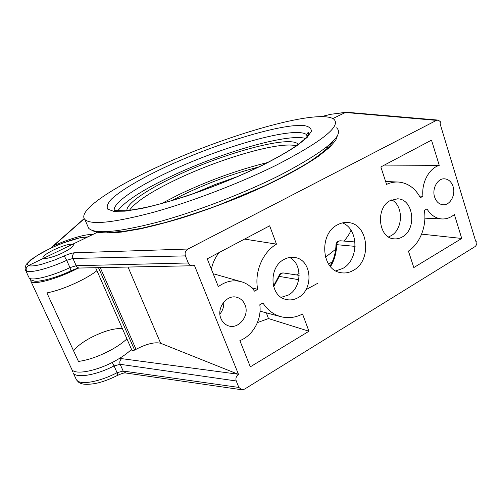 <?xml version="1.0" encoding="UTF-8"?>
<svg xmlns="http://www.w3.org/2000/svg" width="502" height="502" viewBox="0 0 502 502"><rect width="100%" height="100%" fill="white"/><g stroke="black" fill="none" stroke-linecap="round" stroke-linejoin="round"><path stroke-width="0.75" d="M117.085 372.691L114.048 365.92L120.16 364.308L236.235 380.974L238.864 387.444L241.914 389.772L244.606 389.094L474.829 246.733C476.229 245.729 476.913 244.229 476.887 242.24L475.645 241.104L440.122 123.887L440.405 121.729L438.252 120.103L436.426 120.38L187.968 249.03L74.616 252.77C72.037 252.958 68.573 254.018 64.231 255.957L54.26 260.143L41.936 264.196C35.209 265.934 30.747 266.38 28.539 265.545L43.486 258.323C44.992 259.446 55.678 256.384 62.85 252.744C70.267 249.011 73.75 246.287 73.305 244.568L72.683 244.223L97.507 232.231C104.159 233.154 112.203 233.091 121.653 232.049L140.403 228.849C156.147 225.272 171.339 221.213 185.972 216.663C202.519 211.279 220.227 204.822 239.115 197.286C271.5 183.814 297.855 170.203 318.186 156.473L329.626 147.337L335.75 140.253L337.608 135.107M335.819 270.885L342.703 268.482C359.043 259.98 358.974 229.119 342.458 222.901M337.469 224.821C340.971 222.919 344.567 222.173 348.262 222.568C368.506 223.804 372.233 260.563 353.377 270.358C349.223 272.743 344.937 273.496 340.507 272.617C321.299 269.869 318.845 233.794 337.469 224.821M281.195 297.328L288.311 295.069C301.796 288.029 302.719 263.876 289.679 257.47M284.069 259.44C287.715 257.463 291.436 256.842 295.232 257.564C311.918 260.03 314.014 289.365 298.257 297.56C294.072 299.932 289.786 300.51 285.412 299.299C269.63 295.678 268.576 267.014 284.069 259.44M388.523 236.913L390.951 235.796C403.206 229.47 403.727 205.663 391.66 199.884M390.267 200.562L397.615 198.83C413.648 198.943 417.175 229.314 402.221 236.994C399.492 238.563 396.655 239.165 393.719 238.801C378.226 237.822 375.389 207.753 390.267 200.562M219.907 313.995C222.781 310.55 224.043 306.596 223.697 302.135M245.032 304.877C249.94 315.877 238.004 330.285 227.701 325.541C224.607 324.242 222.361 321.92 220.955 318.569C216.055 307.814 227.381 293.582 237.515 297.523C241.01 298.74 243.514 301.194 245.032 304.877M453.093 186.593C455.923 194.933 450.043 205.556 442.965 204.76C439.043 204.301 436.263 201.748 434.632 197.091C431.776 188.865 437.474 178.292 444.408 178.812C448.531 179.158 451.43 181.755 453.093 186.593M347.102 112.291L345.483 112.448L332.876 118.541L345.407 112.486L346.938 112.272L437.669 120.053M43.028 258.034L43.486 258.323L43.028 258.034C42.57 256.39 46.153 253.667 53.764 249.87C62.687 245.773 68.994 243.89 72.683 244.223L73.461 245.108M64.231 255.957L66.684 260.331C49.315 268.344 30.553 273.276 26.506 271.049C25.671 268.714 26.355 266.876 28.539 265.545C27.045 264.679 27.409 263.173 29.637 261.021L37.531 255.286L49.591 248.81C57.83 244.857 67.08 241.311 75.124 238.99C80.489 237.571 84.436 237.019 86.946 237.333M74.616 252.77C72.696 254.144 72.137 256.039 72.947 258.455L185.42 255.888C184.585 252.983 185.439 250.699 187.968 249.03M185.42 255.888L188.294 262.966L76.185 265.715L69.96 267.629L66.684 260.331L72.947 258.455L76.185 265.715C76.963 267.265 78.13 268.037 79.692 268.03L192.272 265.759M236.235 380.974C235.451 378.345 236.204 376.142 238.5 374.366L194.381 265.276L192.58 265.753C190.565 265.746 189.135 264.818 188.294 262.966M302.537 314.007L308.962 331.232L250.335 366.83L239.874 340.613C253.014 335.643 261.95 319.397 259.798 304.777L262.941 302.97C267.39 309.878 273.213 314.409 280.417 316.555C287.922 318.594 295.301 317.747 302.537 314.007M218.332 286.617L207.244 258.837L269.656 225.806L276.483 244.129C262.552 252.343 254.213 272.216 257.695 289.365L254.527 291.154C251.345 286.786 247.298 283.749 242.384 282.042C234.095 279.463 226.076 280.988 218.332 286.617M386.571 184.397L380.855 166.946L431.5 140.146L439.25 165.34C428.99 168.427 421.385 182.69 422.935 196.251L420.356 197.7C415.229 188.237 407.982 183.023 398.626 182.05C394.534 181.78 390.518 182.565 386.571 184.397M454.373 214.505L461.74 238.463L413.817 267.56L408.421 251.094C420.086 243.483 426.869 226.032 424.385 210.388L426.945 208.92C430.798 215.126 435.792 218.47 441.929 218.954C446.403 219.142 450.551 217.655 454.373 214.505M317.571 283.36L305.919 289.71M26.506 271.049L25.665 270.471C24.761 269.361 24.987 267.29 26.336 264.272L30.98 259.59L40.888 253.246C51.041 247.862 56.833 245.39 63.014 242.968L80.584 237.565L87.938 236.856M28.721 277.11L25.313 269.593M75.953 378.772L76.398 379.732M112.253 362.438L114.048 365.92C96.158 375.251 76.216 378.514 73.254 372.973L76.417 379.769L77.503 380.88C82.322 384.984 100.814 381.313 117.079 372.685L123.166 371.041L125.688 372.98M128.035 267.051L160.659 343.274L238.5 374.366M257.426 322.61L268.482 318.563L308.962 331.232M268.482 318.563L266.33 312.834M276.483 244.129L244.549 239.096M219.117 252.556C215.126 257.614 212.566 263.186 211.417 269.292M251.627 287.765L257.695 289.365M439.25 165.34L384.35 165.102M419.459 196.069L422.935 196.251M421.617 234.127L461.74 238.463M78.456 382.06L77.503 380.88M278.861 275.931L279.325 276.414L273.665 286.736M335.976 244.857L336.679 244.675C336.767 247.473 336.177 251.452 334.916 256.622C333.817 260.406 332.337 263.726 330.485 266.581M160.659 343.274C154.773 341.831 146.565 343.851 136.023 349.329L100.243 267.616M95.631 267.704L132.064 350.609L134.63 350.114L136.023 349.329M283.881 273.032L283.636 272.981C281.377 272.988 279.94 274.13 279.325 276.414L298.728 279.677M340.732 240.822L340.513 240.797C338.329 240.979 337.062 242.271 336.679 244.675L355.127 246.369M77.816 268.313L75.457 269.511C56.004 279.344 33.044 285.299 30.911 281.321L30.66 279.627M126.912 338.875C123.046 342.533 117.857 346.173 111.337 349.8C99.402 356.2 88.44 360.078 78.463 361.427L46.899 292.917C56.851 290.934 68.046 286.874 80.477 280.731C87.273 277.28 92.763 273.935 96.949 270.703M71.397 368.487L71.855 369.466C74.892 375.396 97.689 370.909 116.075 360.398C122.551 356.746 127.696 353.063 131.511 349.342M122.388 328.584C114.111 328.07 103.45 331.169 90.398 337.884C82.322 342.295 76.724 346.618 73.593 350.867M92.418 230.468C93.698 231.284 95.393 231.868 97.501 232.231L92.242 234.773C87.794 233.392 68.736 238.908 53.595 245.823L84.273 218.728M321.688 116.583L330.868 114.287L345.483 112.448M51.116 248.032L53.595 245.823M43.486 258.323L72.683 244.223M193.345 193.659L215.232 184.491L237.597 176.553M171.565 200.662L182.728 194.983C207.809 182.973 233.053 173.667 258.448 167.072M161.7 203.473L178.605 194.745C208.43 180.525 238.111 169.776 267.654 162.51M129.434 210.325C135.59 201.798 151.29 191.5 176.535 179.446C220.064 158.55 280.16 140.905 296.211 145.862M126.88 210.614C126.247 203.668 147.18 189.549 175.292 176.321C222.035 153.907 287.715 135.333 297.667 143.723L298.288 144.363M117.713 210.909C124.898 201.321 142.731 189.775 171.22 176.29C219.983 153.054 287.1 133.13 305.36 138.401M276.332 165.164C239.818 183.255 190.635 202.055 152.42 212.578C113.251 222.838 90.73 225.141 84.857 219.493C77.044 210.959 112.028 187.88 157.139 167.141C223.836 135.929 317.364 108.263 333.585 118.993C341.812 125.751 322.723 141.144 276.332 165.164M336.578 127.841C344.968 135.157 326.099 150.951 279.984 175.236C243.677 193.49 194.669 212.208 156.486 222.449C117.336 232.401 94.734 234.34 88.678 228.266L87.48 225.517M299.098 273.515L296.418 274.945M332.393 261.636L328.622 264.127M350.98 230.249C349.768 233.524 347.44 237.132 343.995 241.085M335.65 249.262L325.491 257.231M345.407 112.486L436.426 120.38M328.051 147.713L326.206 147.362M29.028 277.763C31.08 281.346 51.085 276.527 69.96 267.629L70.97 270.804C55.195 278.441 37.399 282.337 34.299 281.02C29.028 279.482 30.955 279.683 29.028 277.763M72.388 370.106L72.759 371.856M238.864 387.444L123.166 371.041L120.16 364.308C119.394 362.036 119.903 360.154 121.679 358.648L238.143 374.222M78.425 382.097C80.194 383.114 82.585 385.649 95.556 383.446C102.088 382.16 109.524 379.418 117.87 375.22L117.079 372.685M118.867 358.779L121.679 358.648M134.63 350.114L98.467 267.648M346.229 112.228L330.868 114.287M108.294 231.604L107.779 232.257M82.347 220.391L81.167 221.137M114.682 211.405C110.352 204.483 135.415 187.441 169.362 171.634C221.671 146.797 295.044 125.669 306.515 134.592L307.563 135.822M262.201 165.396C238.651 176.685 213.563 186.869 186.945 195.949C170.147 201.321 155.036 205.506 141.602 208.512L125.011 211.154L113.615 211.298L107.692 209.121C106.386 206.629 107.654 203.285 111.488 199.081C121.07 190.132 141.031 178.486 165.503 167.003C208.813 146.904 263.914 128.757 293.406 125.751L303.842 125.538C308.899 126.366 311.403 128.292 311.347 131.323L307.218 137.372L297.454 145.335C288.198 151.497 276.445 158.18 262.201 165.396M73.305 244.568L73.461 244.92M348.262 222.568L347.516 222.499M295.232 257.564L294.379 257.419M397.615 198.83L397.151 198.811M333.09 141.175L329.852 145.831C324.963 150.763 317.571 156.473 307.676 162.962C295.458 170.341 281.057 178.003 264.485 185.947L218.91 205.017C201.54 211.398 183.575 217.259 165.026 222.599L141.94 228.184L124.835 231.165L112.147 232.275L102.935 231.773M331.753 143.453L331.515 142.75M280.417 316.555L260.023 311.171M240.207 281.421L213.187 273.722M397.389 182L385.624 181.498M441.929 218.954L424.868 218.163M237.515 297.523L236.718 297.291M125.707 372.986L241.544 389.721M125.412 372.942C124.389 373.017 123.68 372.635 117.888 375.245L117.888 375.245M325.666 149.201L326.413 149.27M299.154 275.36L283.636 272.994C281.271 272.793 279.67 273.81 278.83 276.037L273.502 286.146M355.008 241.951L340.513 240.803C337.865 240.853 336.359 242.184 335.976 244.788C335.788 252.537 333.817 259.647 330.084 266.11M76.505 379.888L78.368 381.984M79.46 268.03C77.528 268.219 74.71 269.135 71.002 270.785M30.911 281.321L71.855 369.466M331.527 114.086L321.531 116.583M84.185 218.571L52.503 246.469M297.667 143.723L297.975 144.595M115.021 210.602L125.588 210.733C132.402 209.999 140.667 208.543 150.38 206.366C183.305 198.535 227.883 182.038 261.705 165.491C276.188 158.262 287.746 151.679 296.381 145.743C301.583 141.84 304.996 138.935 306.628 137.027L308.096 134.975C308.843 133.03 308.818 132.227 308.021 132.553L306.515 134.592L307.142 136.387M84.857 219.493L88.678 228.266M108.965 231.56L109.285 232.294"/></g></svg>
